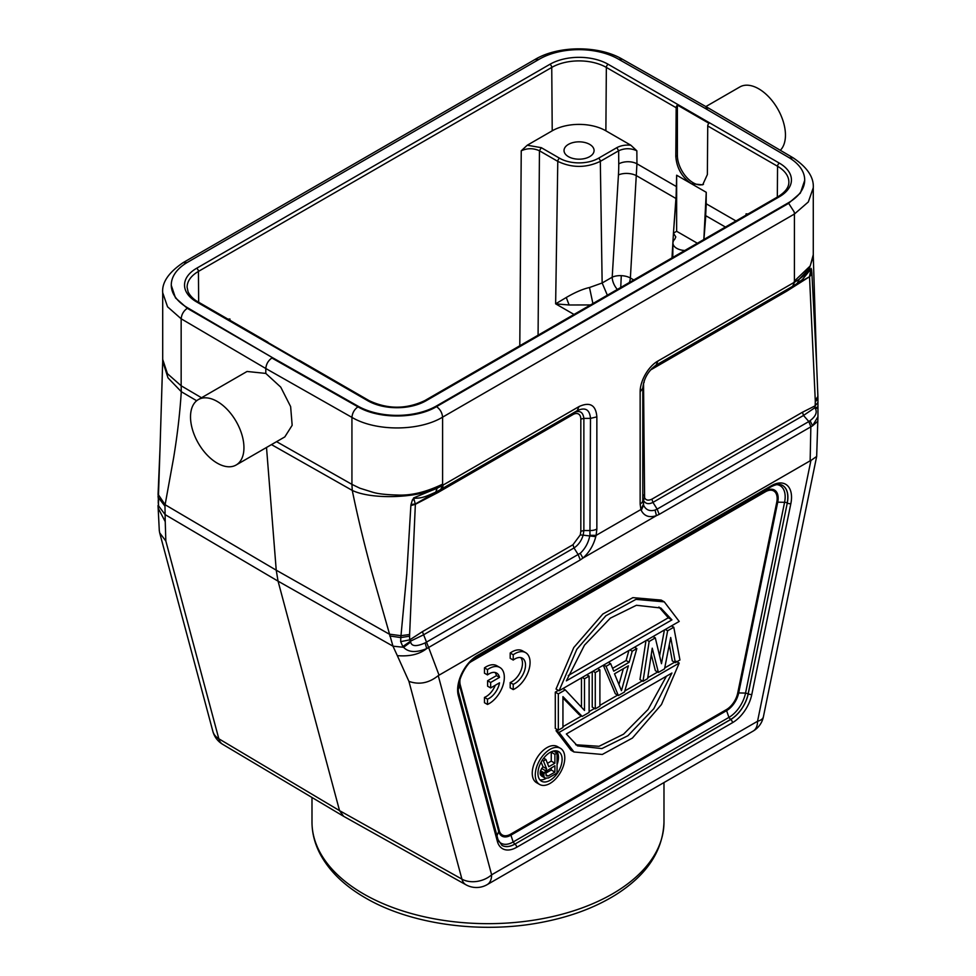 <?xml version="1.0" encoding="UTF-8"?>
<svg xmlns="http://www.w3.org/2000/svg" width="976" height="976" viewBox="0 0 976 976"><rect width="100%" height="100%" fill="white"/><g stroke="black" fill="none" stroke-linecap="round" stroke-linejoin="round"><path stroke-width="1.46" d="M525.625 652.627L522.587 650.882A21.46 12.395 120 0 0 510.192 653.005L513.23 654.762A21.46 12.395 -60 0 1 525.625 652.627A21.46 12.395 -60 0 1 528.577 670.902A21.46 12.395 -60 0 1 513.23 689.593L513.23 684.298A15.018 8.674 120 0 0 524.356 671.317A15.018 8.674 120 0 0 522.404 658.202A15.018 8.674 120 0 0 513.23 660.057L513.23 654.762M513.23 689.593L510.192 687.848L510.192 682.541A15.018 8.674 120 0 0 520.781 670.963A15.018 8.674 120 0 0 520.733 657.604M513.23 660.057L510.192 658.312L510.192 653.005M581.464 677.869L581.464 707.21M562.945 697.999L579.158 714.664L582.196 716.421L562.945 696.632L562.945 727.535L558.333 730.194L555.295 728.45L555.295 692.13L558.333 690.386M592.237 671.647L592.237 707.112L595.275 708.869L599.898 706.197L599.898 669.89L595.275 672.562L595.275 708.869M603.302 665.254L615.331 693.777L618.369 695.534L606.047 666.34L603.741 664.998M628.91 650.48L626.104 660.52L612.586 668.328M664.412 629.971L659.593 655.799M669.304 644.648L672.293 660.898L675.331 662.655L670.707 637.499L664.546 668.877L658.397 672.427L652.236 648.174L647.613 678.649L643.001 681.309L649.162 641.452L646.844 640.122M651.273 654.554L655.36 670.671L658.397 672.427M645.978 640.622L639.963 679.564L643.001 681.309M664.278 601.863L661.24 600.106L632.912 597.629L602.826 614.026L573.766 647.564L556.027 689.044L559.065 690.801L679.211 621.431L664.278 601.863L635.949 599.374L605.852 615.783L576.804 649.321L559.065 690.801M556.027 730.682L570.948 750.227L573.986 751.984L559.065 732.439L556.027 730.682L557.601 729.78M674.599 662.228L664.741 667.926M657.665 672.013L647.759 677.722M642.269 680.894L624.811 690.971M617.637 695.119L599.898 705.355M594.543 708.442L589.114 711.577M581.464 716.006L562.945 726.693M560.468 748.324L557.43 746.579A20.862 12.041 120 0 0 546.999 747.604A20.862 12.041 120 0 0 533.372 765.989A20.862 12.041 120 0 0 536.568 782.703L539.606 784.46A20.862 12.041 -60 0 1 535.275 774.907A20.862 12.041 -60 0 1 550.037 749.361A20.862 12.041 -60 0 1 560.468 748.324A20.862 12.041 -60 0 1 564.787 757.876A20.862 12.041 -60 0 1 550.037 783.423A20.862 12.041 -60 0 1 539.606 784.46M494.991 672.464A15.018 8.674 120 0 1 496.479 675.624L487.61 680.736L487.61 686.189L490.647 687.934L499.517 682.822A15.018 8.674 -60 0 1 487.488 699.158L487.488 704.452L484.462 702.708L484.462 697.401A15.018 8.674 120 0 0 495.271 685.274M487.488 674.916L484.462 673.172L484.462 667.865L487.488 669.621L487.488 674.916A15.018 8.674 -60 0 1 496.662 673.074A15.018 8.674 -60 0 1 499.517 677.381L490.647 682.492L490.647 687.934M487.488 704.452A21.46 12.395 120 0 0 502.835 685.762A21.46 12.395 120 0 0 499.883 667.486L496.845 665.742A21.46 12.395 120 0 0 484.462 667.865M159.295 530.602L158.161 508.13L165.237 521.648L165.835 541.009L159.674 532.847L159.271 530.346M158.234 502.628L160.052 447.496L158.075 494.283M165.237 521.648L165.115 514.608L158.502 505.8L158.258 502.494M158.075 494.332L158.393 497.626L164.981 506.202L165.115 514.608L278.062 581.159L276.232 570.191L266.509 447.472M158.063 496.259L158.637 501.896M158.222 500.468L158.588 505.531M164.981 506.202L165.115 504.726L158.088 494.271M810.995 270.62L811.178 268.376C809.299 271.06 805.334 274.634 799.307 279.087L809.324 268.485L813.289 256.31L816.668 365.512L811.898 273.048L809.507 276.403L811.129 268.803L802.321 279.624L797.185 283.467L799.356 279.112L794.501 282.235L792.622 286.334L656.104 365.134L657.97 361.01C648.515 366.183 640.036 380.774 640.146 391.864L642.794 388.192L642.794 500.346L643.623 505.202L641.256 510.399C644.27 516.182 649.333 517.939 656.458 515.645L582.916 558.101C589.248 552.428 593.53 545.279 595.775 536.654L596.104 535.385L589.931 535.299L589.687 536.336C588.186 543.168 585.039 548.805 580.256 553.27L425.121 642.916L426.719 648.601L428.623 647.491L422.401 631.667L409.737 639.866A71.785 41.443 -60 0 1 409.603 636.181L409.615 634.498L400.941 635.693L389.278 634.144L276.232 570.191L165.115 504.726L173.569 458.134C177.339 435.369 179.913 413.214 181.292 391.705L167.994 377.858L162.699 361.23L160.052 447.642M196.676 400.746L181.292 391.705L181.158 385.788L167.445 373.698L162.699 359.375A64.404 64.404 0 0 0 162.699 361.718M817.815 421.229L812.569 425.829L810.08 420.668L808.823 421.547L810.849 426.817L812.569 425.829L817.949 416.654L816.668 456.439L810.91 460.489L757.547 721.276A21.46 8.76 11.6 0 0 763.391 716.823L816.668 456.451M753.094 731.109A21.46 12.395 -120 0 0 757.547 721.276L491.623 874.813A21.46 12.395 60 0 1 487.17 884.634L753.094 731.109A21.46 21.46 0 0 0 763.391 716.823M343.43 816.034L339.55 810.641L278.062 581.159L392.974 646.173L397.317 655.64C409.713 656.665 419.497 654.31 426.671 648.576M343.601 816.302L465.955 884.781A21.46 12.42 -60.8 0 1 461.916 879.12L339.55 810.641L218.819 738.771A21.46 12.371 120.8 0 0 222.638 744.298L343.369 816.168M284.821 436.894L292.166 425.292L290.628 406.602L280.746 387.13L265.801 373.418L247.05 371.466M265.801 373.418L265.801 368.513C266.216 364.085 268.241 360.583 271.877 357.997L357.948 406.833C378.615 419.119 416.032 419.021 436.528 406.638L788.34 203.52L800.393 193.053L804.688 180.389M708.32 108.129L704.745 108.129M171.288 285.37L175.485 297.912L187.282 308.306L271.877 357.301L187.282 307.599A55.803 32.22 180 0 1 171.276 285.016A55.803 32.22 180 0 1 187.636 262.227L539.447 59.109A55.803 32.22 180 0 1 618.04 58.914L704.111 107.75L788.693 157.441A55.803 32.22 180 0 1 804.7 180.023A55.803 32.22 180 0 1 788.34 202.813L436.528 405.931A55.803 32.22 180 0 1 357.948 406.126L271.877 357.301M676.173 107.738A2.574 1.488 -60 0 1 677.381 105.066L708.954 123.293A2.574 1.488 120 0 0 707.734 125.965L707.368 174.558L702.683 184.818L691.447 183.756C681.87 177.132 676.661 167.994 675.807 156.331L676.173 107.738L606.352 67.429A38.613 22.302 0 0 0 551.745 67.429L198.433 271.413A38.613 22.302 0 0 0 187.111 287.322L188.1 291.861C191.357 298.375 197.225 301.438 197.896 301.791A2.574 1.488 120 0 0 196.603 301.913L367.806 400.758A41.199 23.778 0 0 0 426.061 400.758L779.373 196.762A41.199 23.778 0 0 0 779.373 163.138L608.182 64.294A41.199 23.778 0 0 0 549.927 64.294L196.603 268.278A41.199 23.778 0 0 0 196.603 301.913M557.955 161.467L539.447 150.78C533.384 148.035 527.308 148.047 521.245 150.804L527.247 145.229L552.221 130.808A37.942 21.911 180 0 1 605.876 130.808L630.85 145.229L636.852 150.804C630.789 148.047 624.713 148.035 618.65 150.78L618.747 163.895A158.881 93.318 -60.9 0 1 618.442 174.972L612.196 277.196A12.883 6.6 -176.5 0 1 621.285 275.659A12.883 6.6 -176.5 0 1 630.374 277.989A12.883 7.43 -60 0 1 629.361 282.503M697.364 243.244L676.649 231.288L673.44 233.154L672 257.884M703.842 239.498L706.246 192.296L676.649 175.216L676.649 231.288M747.091 214.537L746.067 213.854L748.031 214M703.464 184.293A22.326 12.883 60 0 1 693.167 182.756A22.326 12.883 60 0 1 677.381 155.428L677.381 105.066M268.132 342.637A2.574 1.488 -60 0 0 267.705 342.088A2.574 1.488 -60 0 0 267.021 341.99L298.595 360.217A2.574 1.488 120 0 1 299.278 360.315L369.087 400.624A2.574 1.488 -60 0 0 367.793 400.758M684.81 250.49A12.956 7.479 180 0 1 672.94 243A12.956 7.479 180 0 1 674.758 239.218L675.795 236.924L673.44 233.154L676.063 198.555L676.649 175.216L676.563 186.672M705.66 215.635L706.246 203.801L735.965 220.954M706.16 203.752L706.246 192.296M633.778 279.953L630.374 277.989L636.95 163.797L676.49 186.623L676.063 198.555M617.344 289.445A12.883 7.43 60 0 1 612.196 277.196L602.155 282.991L607.353 295.203M592.908 303.548L589.492 287.542M569.106 304.988L566.263 297.497C575.145 292.312 582.892 288.994 589.492 287.517L602.143 282.991L600.325 161.357C586.137 168.067 571.96 168.067 557.784 161.357L555.637 303.841L569.106 304.988L590.517 304.939M566.263 297.497L555.637 303.829L574.022 314.455M228.884 319.677L229.909 318.993L227.981 319.152M630.85 145.229C625.506 144.716 620.834 145.522 616.82 147.669L618.65 150.78L600.325 161.357A2.574 1.488 -120 0 0 598.508 158.234A27.511 15.884 180 0 1 559.59 158.234L541.277 147.669L527.247 145.229M568.422 156.648A15.018 8.674 0 0 0 584.795 158.527A15.018 8.674 0 0 0 594.079 150.511A15.018 8.674 0 0 0 589.675 144.375A15.018 8.674 0 0 0 573.302 142.496A15.018 8.674 0 0 0 564.03 150.511A15.018 8.674 0 0 0 568.422 156.648M811.898 273.048L811.507 269.51M813.276 254.687L810.239 265.936L794.415 281.039L794 282.467A9.016 5.209 -120 0 1 792.134 286.602L787.717 289.152L786.827 291.116L809.519 276.733L795.464 284.577M815.265 400.294L815.277 401.99L817.9 398.403L817.9 396.476L815.265 400.294L809.519 276.733L811.959 274.012M817.388 407.175L814.911 407.687L815.131 405.821L817.729 402.722M815.277 401.99A73.407 42.371 -60 0 1 815.131 405.821L802.479 412.226L803.504 415.459L814.911 407.687L815.302 408.444L817.473 408.285M810.08 420.668C815.704 416.386 817.437 412.311 815.302 408.444M657.153 509.106L655.055 510.082L656.458 515.645L659.19 514.376L657.153 509.106L808.823 421.547L803.504 415.459L652.932 502.396L657.153 509.106M643.538 382.97L644.599 497.76C645.941 500.346 648.369 500.81 651.895 499.163L652.932 502.396C648.613 504.568 645.453 503.884 643.465 500.346L643.574 505.202C645.783 509.899 649.613 511.534 655.055 510.082M641.256 510.399L640.903 509.521L643.355 504.446M589.931 535.287L590.492 418.387L596.861 416.862C595.885 405.04 589.943 401.612 579.049 406.565L443.019 485.109L442.592 484.157C426.244 492.063 411.201 495.698 397.464 495.039C386.557 494.759 378.529 493.893 373.369 492.429L359.876 488.207L351.933 484.377L352.263 490.416L271.474 444.605M797.258 283.418L792.622 286.334L797.172 283.443M802.321 279.624L797.746 283.064M644.05 382.604L644.245 380.652M650.358 370.099L786.827 291.116M644.599 497.76L643.477 500.346L642.794 496.516L642.794 500.346A9.016 5.209 180 0 1 640.146 504.031L640.903 509.521L596.104 535.385L596.861 529.016L596.861 416.862M642.806 387.582L642.794 500.346L642.794 388.021M595.775 536.654L583.172 535.165L583.868 530.541L580.83 531.261L580.281 534.897L572.973 544.73L422.401 631.667M425.121 642.916C416.459 646.734 411.64 646.454 410.664 642.074L403.576 647.283C408.371 652.444 416.081 652.871 426.719 648.601M410.664 642.074L410.542 641.147L402.82 646.539L403.576 647.283L392.974 646.173L372.002 572.644C363.999 543.12 357.423 515.718 352.263 490.416C371.453 499.651 415.752 498.297 437.126 488.195L413.604 497.919M423.425 634.888L410.542 641.147L409.737 639.866L400.672 641.635L402.82 646.539M409.603 636.181L400.807 637.596L400.672 641.635M435.723 492.16L440.676 489.537L442.616 485.401L437.175 488.22L435.723 492.16C423.804 497.528 421.339 498.224 413.739 498.236L415.361 504.299L410.859 505.592L406.772 573.925L400.807 637.596L389.717 635.949M409.615 634.498L415.361 504.299L438.053 492.477L438.944 490.513L415.398 503.945L411.03 504.494L410.859 505.592M413.848 499.932L412.409 499.919L411.03 504.494M413.739 498.236L412.409 499.919M659.19 514.376L810.849 426.817L810.141 460.818L438.248 675.636C428.976 683.09 419.192 684.993 408.92 681.358L397.33 655.64M810.141 460.818L810.91 460.489M408.92 681.358L461.916 879.12A21.46 15.177 -15 0 0 476.898 881.426A21.46 15.177 -15 0 0 491.623 874.813L438.248 675.636M440.664 489.513L438.944 490.513M580.256 553.27L582.916 558.101L580.269 559.931L578.231 554.673L574.01 547.951C578.353 545.072 581.403 540.802 583.172 535.165L580.281 534.897M579.049 406.565L577.182 410.701C585.258 406.955 589.699 409.517 590.492 418.387L583.868 418.387C583.026 411.994 579.695 410.066 573.864 412.616L441.152 489.232A9.016 5.209 60 0 0 443.019 485.109M582.196 716.421L589.114 712.419L589.114 676.112L584.502 678.771L584.502 710.455L565.263 689.886L562.957 688.556M565.263 689.886L558.333 693.887L558.333 730.194M582.196 677.442L584.502 678.771M589.114 676.112L586.808 674.782M558.333 693.887L555.295 692.13M592.969 671.22L595.275 672.562M599.898 669.89L597.593 668.56M618.369 695.534L624.53 691.984L636.84 648.564L634.534 647.222M636.84 648.564L632.228 651.224L629.91 649.894M606.047 666.34L610.671 663.668L613.745 671.159L629.142 662.277L632.228 651.224M614.514 673.806L621.444 690.666L628.373 665.803L614.514 673.806M610.671 663.668L608.365 662.338M629.142 662.277L626.104 660.52M623.335 668.719L618.93 684.53M675.331 662.655L679.943 659.983L673.782 627.226L667.633 630.789L661.472 663.692L655.311 637.889L653.005 636.559M655.311 637.889L649.162 641.452M665.327 629.447L667.633 630.789M673.782 627.226L671.476 625.897M566.348 680.845L671.927 619.882L660.813 607.999L636.413 605.279L610.329 618.15L584.49 645.148L566.348 680.845M671.927 619.882L668.292 617.784L658.946 607.023M568.215 675.563L668.292 617.784M676.185 661.313L679.211 663.07L559.065 732.439M679.211 663.07L661.46 704.538L632.411 738.063L602.314 754.46L573.986 751.984M671.927 673.025L566.348 733.989L577.463 745.871L601.863 748.592L627.958 735.721L653.786 708.722L671.927 673.025M666.425 676.209L648.052 709.491L623.554 734.184L599.032 746.298L575.681 744.749M537.947 773.37A17.08 9.87 120 0 0 541.485 781.19A17.08 9.87 120 0 0 550.037 780.349A17.08 9.87 120 0 0 562.115 759.413A17.08 9.87 120 0 0 558.577 751.593A17.08 9.87 120 0 0 550.037 752.447A17.08 9.87 120 0 0 537.947 773.37M556.552 750.886A17.08 9.87 -60 0 1 558.467 757.315A17.08 9.87 -60 0 1 557.064 764.672M546.084 778.409A17.08 9.87 -60 0 1 539.862 779.8M553.209 751.105L551.257 752.228L551.257 761.121L547.438 763.33M541.107 762.134L542.998 766.733L540.484 770.723L540.131 773.907L541.57 776.042L545.206 778.14L544.132 777.067L543.766 774.31L546.645 768.844L543.412 760.963L545.926 759.511L543.669 758.206M545.926 759.511L548.805 766.746L554.905 763.22L554.905 754.326L551.257 752.228M554.905 754.326L557.064 753.082L557.064 772.992L548.439 777.97L545.206 778.14M554.905 765.757L546.999 770.747L545.926 773.492L546.279 775.822L548.085 776.054L554.905 772.114L554.905 765.757M551.257 761.121L554.905 763.22M557.064 753.082L553.502 751.032M544.132 777.067L540.484 774.968M543.766 776.005L540.131 773.907M543.766 774.31L540.131 772.211M544.132 772.833L540.484 770.723M545.206 770.515L541.57 768.417M546.645 768.844L542.998 766.733M543.412 760.963L542.217 760.267M546.035 773.029L551.257 770.015L551.257 767.868M551.257 770.015L554.905 772.114M545.95 774.822L548.085 776.054M780.336 150.292A37.771 21.814 -120 0 0 782.545 119.426A37.771 21.814 -120 0 0 758.742 88.828A37.771 21.814 -120 0 0 739.857 86.949L705.855 106.579M217.233 401.453A37.771 21.814 60 0 1 241.914 434.747A37.771 21.814 60 0 1 236.119 465.015A37.771 21.814 60 0 1 217.233 463.149A37.771 21.814 60 0 1 192.553 429.855A37.771 21.814 60 0 1 198.348 399.587A37.771 21.814 60 0 1 217.233 401.453M510.192 682.541L513.23 684.298M484.462 697.401L487.488 699.158M499.883 667.486A21.46 12.395 120 0 0 487.488 669.621M496.479 675.624L499.517 677.381M487.61 680.736L490.647 682.492M458.378 688.995L459.672 685.786L498.712 831.491L499.309 830.686A16.568 9.565 -60 0 0 510.619 834.175L726.4 709.601A16.568 9.565 -60 0 0 737.71 693.045L738.686 692.936L777.726 502.164L784.582 502.311L745.542 693.082L748.238 693.814A2.574 1.049 11.6 0 0 751.825 694.387L790.853 503.616A28.328 16.36 120 0 0 771.504 485.67L477.654 655.323A28.328 16.36 120 0 0 458.305 695.62L497.345 841.312A28.328 16.36 120 0 0 516.694 847.29L732.464 722.716A28.328 16.36 120 0 0 751.825 694.387M469.371 662.948A16.568 9.565 -60 0 1 471.579 661.423L765.44 491.77A16.568 9.565 -60 0 1 776.75 502.262L737.71 693.045M499.309 830.686L460.269 684.981A16.568 9.565 -60 0 1 460.074 679.04M311.991 797.49L311.991 822.048A175.997 101.614 0 0 0 363.536 893.906A175.997 101.614 0 0 0 555.344 915.927A175.997 101.614 0 0 0 663.985 822.048L663.985 782.557M222.638 744.298A21.46 21.46 0 0 1 212.878 731.414A21.46 15.177 -15 0 0 218.819 738.771L165.835 541.009M201.52 397.757L181.158 385.788L181.158 318.786C181.597 314.37 183.634 310.868 187.282 308.306L187.282 307.599M357.948 406.126L357.948 406.833C354.361 409.444 352.36 412.958 351.933 417.386L265.801 368.513L181.158 318.786L167.543 306.793L162.699 292.727L162.699 359.619M788.34 202.813L794.196 211.975L794.415 214.037L442.592 417.155C418.96 431.441 375.784 431.551 351.933 417.386L351.933 484.377L276.574 441.664M442.592 484.157L442.592 417.155C442.165 412.726 440.139 409.225 436.528 406.638L436.528 405.931M794.403 281.039L794.415 214.025L808.323 201.959L813.276 187.746C813.947 177.242 807.201 167.25 793.037 157.758L708.43 108.043M792.976 157.868L789.328 157.831M622.2 59.268L618.686 59.28M535.214 59.499L538.801 59.487M183.403 262.629L186.989 262.605M196.603 268.278A2.574 1.488 60 0 1 198.433 271.413L198.665 302.231M552.221 130.808L551.745 67.429A2.574 1.488 -120 0 0 549.915 64.294M608.182 64.294A2.574 1.488 120 0 0 606.352 67.429L605.876 130.808M777.323 197.079L777.555 166.274L707.734 125.965M779.373 196.774A2.574 1.488 -120 0 0 778.079 196.64C785.302 192.162 788.901 187.343 788.864 182.17A38.613 22.302 0 0 0 777.555 166.274A2.574 1.488 -60 0 1 779.373 163.138M618.747 163.895A12.883 7.235 179.6 0 1 636.95 163.797L636.852 150.804M746.067 213.854L746.042 215.147M675.807 156.331L677.381 155.428M778.079 196.64L424.767 400.624A2.574 1.488 60 0 1 426.061 400.758M703.928 239.462L705.794 215.72L725.424 227.042M620.736 287.481L621.285 275.659M673.635 230.458L675.929 198.47L636.608 175.778A12.883 6.6 3.5 0 0 618.442 174.972M538.081 335.207L539.447 150.78L541.277 147.669M229.946 320.287L229.909 318.993M521.245 150.804L519.793 345.76M598.508 158.234L616.82 147.669M559.59 158.234A2.574 1.488 120 0 0 557.772 161.357M640.146 504.031L640.146 391.864M642.794 388.192C643.794 378.517 648.223 370.831 656.104 365.134L655.738 365.353M657.97 361.01L794 282.467M656.018 365.183L787.717 289.152M651.956 368.391A4.294 2.477 -120 0 0 651.895 369.013M651.895 499.163L802.479 412.226M642.794 500.359L642.794 496.564L644.05 494.771M580.269 559.931L428.623 647.491L439.017 675.075M580.83 531.261L580.83 419.107A11.102 6.405 -60 0 0 572.973 414.58L573.864 412.616L577.182 410.701L441.152 489.232M580.83 419.107L583.868 418.387L583.868 530.541L590.492 530.541A9.016 5.209 0 0 0 596.861 529.016M572.973 544.73L574.01 547.951L423.438 634.888M572.973 414.58L438.053 492.477M732.464 722.716A2.574 1.488 -120 0 0 730.646 719.556A25.754 14.872 120 0 0 748.238 693.814L787.278 503.03A25.754 14.872 120 0 0 782.569 485.45C779.946 483.73 776.079 484.194 770.979 486.853A2.574 1.488 -120 0 0 771.504 485.67M498.419 840.873A24.327 14.042 120 0 0 513.156 841.983L514.779 844.081A25.754 14.872 -60 0 1 501.957 845.387A25.754 14.872 120 0 0 514.864 844.13L730.646 719.556L728.926 717.397L726.595 710.65L510.814 835.224A17.714 10.224 -60 0 1 498.712 831.491L496.528 836.847M790.853 503.616A2.574 1.049 -168.4 0 1 787.278 503.03L748.153 693.765A25.754 14.872 -60 0 1 730.56 719.507L514.864 844.13A2.574 1.488 60 0 1 516.694 847.29M497.345 841.312A2.574 1.818 -15 0 0 498.004 839.592L458.964 693.899A2.574 1.818 165 0 1 458.305 695.62M477.654 655.323A2.574 1.488 60 0 1 477.118 656.506L770.979 486.853M782.52 485.426A25.754 14.872 -60 0 1 787.193 502.982A2.574 1.049 11.6 0 0 784.582 502.311A24.327 14.042 120 0 0 776.847 484.621M510.619 834.175L513.156 841.983L728.926 717.397A24.327 14.042 120 0 0 745.542 693.082L738.686 692.936A17.714 10.224 -60 0 1 726.583 710.65L726.4 709.601M471.884 660.41L765.623 490.94A17.714 10.224 -60 0 1 777.726 502.164A2.574 1.049 11.6 0 0 776.75 502.262M765.44 491.77A2.574 1.488 60 0 1 765.623 490.94L766.502 489.427M460.269 684.981A2.574 1.818 -15 0 0 459.672 685.786A17.714 10.224 -60 0 1 459.245 681.992M471.518 660.752A17.714 10.224 -60 0 1 471.774 660.593A2.574 1.488 -120 0 0 471.579 661.423M158.014 505.531L158.161 508.13M212.878 731.414L159.674 532.847M708.369 108.007L622.261 59.158C598.703 45.323 558.528 45.421 535.153 59.39L183.342 262.507C168.689 272.377 161.809 282.454 162.699 292.727M171.276 285.724L171.276 285.016M804.7 180.731L804.7 180.023M424.767 400.624C406.211 409.371 387.643 409.371 369.087 400.624M267.705 342.088L197.896 301.791M672.94 243L672.793 257.432M816.668 365.475L817.9 396.427M817.925 398.415L817.949 416.667M813.276 187.746L813.276 254.638M813.276 256.615A64.404 64.404 0 0 0 813.276 254.37M802.284 279.648L801.015 280.661M788.047 288.957L794.415 285.285M438.724 490.635L440.115 489.83M441.006 489.318L442.287 488.586M573.864 412.616L577.182 410.701M465.955 884.781A21.46 21.46 0 0 0 487.17 884.634M501.993 845.411L498.004 839.592M458.964 693.899C455.45 683.81 465.418 662.509 477.118 656.506M236.119 465.015L284.687 436.98M198.348 399.587L246.916 371.551M663.985 822.048C662.972 851.06 646.612 875.484 614.892 895.297C594.396 907.863 570.179 916.842 542.253 922.235C481.619 934.191 410.811 924.577 365.317 897.835C344.235 885.659 329.107 870.934 319.957 853.658C314.687 843.471 312.027 832.931 311.991 822.048"/></g></svg>
